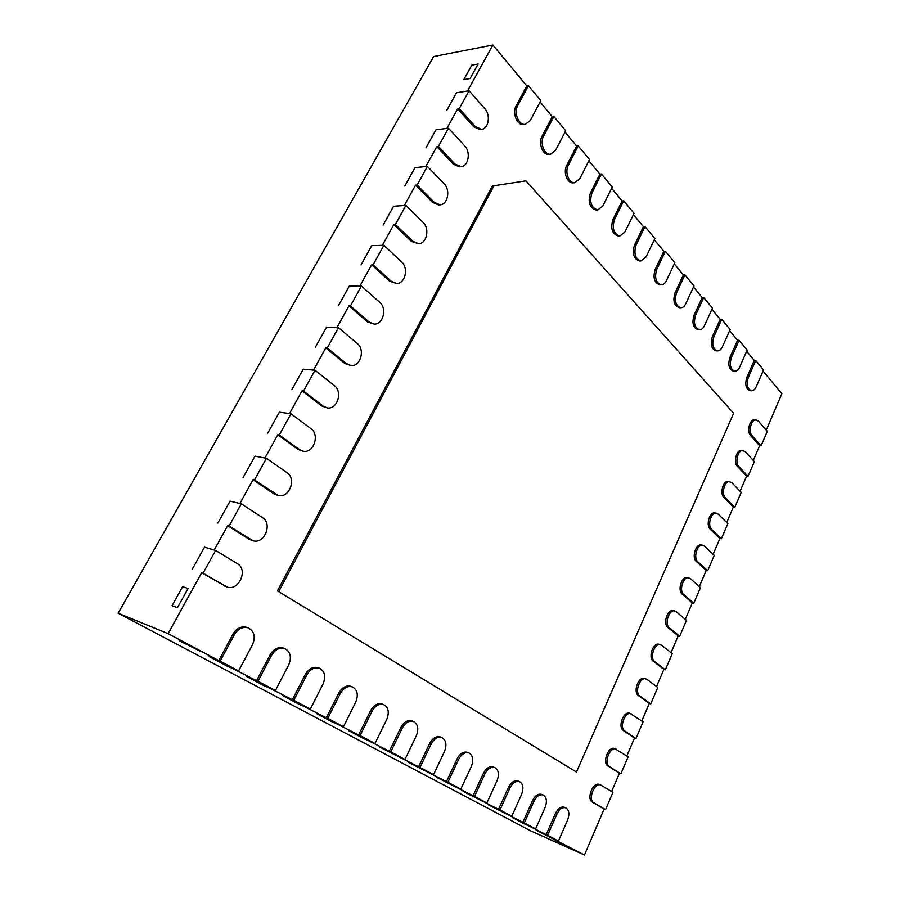 <?xml version="1.0" encoding="UTF-8"?>
<svg xmlns="http://www.w3.org/2000/svg" width="900" height="900" viewBox="0 0 900 900"><rect width="100%" height="100%" fill="white"/><g stroke="black" fill="none" stroke-linecap="round" stroke-linejoin="round"><path stroke-width="1.35" d="M469.091 90.754L484.965 108.889C490.849 115.065 488.565 128.903 481.59 129.341L475.335 126.596L459.248 108.619L469.091 90.754L456.525 92.756L467.505 91.013L492.896 45L526.815 85.927L516.139 105.84C511.931 112.939 517.23 125.831 523.733 124.538L525.319 124.335L530.303 120.442L540.788 100.654L528.401 85.68L517.725 105.615C513.517 112.725 518.816 125.629 525.319 124.335M540.101 101.959L552.308 116.696L542.025 136.305C538.043 143.19 542.824 155.419 548.989 154.361L550.575 154.204L555.604 150.278L565.717 130.781L553.894 116.494L543.611 136.125C539.629 143.021 544.41 155.261 550.575 154.204M565.043 132.064L576.641 146.059L566.719 165.386C562.961 172.046 567.281 183.679 573.12 182.824L574.695 182.711L579.758 178.751L589.511 159.547L578.227 145.901L568.305 165.24C564.536 171.922 568.856 183.566 574.695 182.711M588.87 160.819L599.895 174.116L590.321 193.151C587.722 202.354 589.68 207.979 596.194 210.026L597.769 209.947L602.842 205.965L612.27 187.042L601.47 173.993L591.885 193.05C589.298 202.264 591.255 207.889 597.769 209.947M611.64 188.291L622.136 200.959L612.877 219.713C610.357 228.566 612.169 234.011 618.289 236.036L619.852 235.991L624.926 231.998L634.028 213.356L623.7 200.869L614.441 219.645C611.921 228.51 613.732 233.955 619.852 235.991M633.431 214.594L643.421 226.654L634.466 245.126C632.025 253.665 633.69 258.941 639.461 260.944L641.014 260.933L646.065 256.928L654.885 238.556L644.985 226.586L636.03 245.093C633.589 253.643 635.254 258.919 641.014 260.933M654.3 239.771L663.829 251.269L655.155 269.483C652.793 277.718 654.322 282.836 659.768 284.816L661.32 284.827C663.367 284.749 665.044 283.41 666.326 280.811L674.865 262.71L665.381 251.235L656.707 269.471C654.334 277.718 655.875 282.836 661.32 284.827M674.303 263.914L683.393 274.882L675 292.838C672.694 300.803 674.123 305.752 679.264 307.71L680.794 307.744C682.83 307.688 684.484 306.36 685.766 303.728L694.035 285.885L684.934 274.882L676.541 292.849C674.235 300.825 675.653 305.786 680.794 307.744M693.495 287.066L702.169 297.551L694.035 315.248C691.808 322.954 693.124 327.769 697.984 329.692L699.502 329.749C701.516 329.715 703.148 328.376 704.43 325.733L712.451 308.137L703.699 297.574L695.565 315.281C693.337 322.999 694.643 327.825 699.502 329.749M711.923 309.308L720.214 319.32L712.327 336.769C710.156 344.239 711.371 348.919 715.984 350.809L717.491 350.887C719.471 350.876 721.091 349.537 722.363 346.871L730.148 329.524L721.732 319.365L713.846 336.836C711.675 344.317 712.89 348.998 717.491 350.887M729.63 330.683L737.561 340.256L729.9 357.457C727.796 364.714 728.933 369.259 733.298 371.115L734.805 371.205C736.74 371.228 738.349 369.889 739.609 367.2L747.158 350.1L739.08 340.324L731.408 357.548C729.304 364.804 730.44 369.36 734.805 371.205M746.663 351.236L754.256 360.405L746.82 377.37C744.773 384.412 745.819 388.845 749.97 390.656L751.466 390.769C753.367 390.803 754.954 389.464 756.202 386.764L763.538 369.9L755.752 360.484L748.316 377.471C746.269 384.525 747.315 388.957 751.466 390.769M763.054 371.014L781.852 393.694L766.26 430.144M756.169 419.895C751.286 418.984 747.99 431.696 752.074 435.713L761.096 445.804L767.295 431.325L758.363 421.121L754.684 419.749C749.801 418.838 746.505 431.539 750.589 435.555L759.623 445.635L753.289 460.451M743.119 450.495C738.09 449.449 734.569 462.499 738.821 466.47L748.058 476.314L754.346 461.61L745.2 451.642L741.634 450.315C736.605 449.269 733.095 462.308 737.336 466.279L746.584 476.111L740.104 491.243M729.866 481.579C724.702 480.386 720.945 493.796 725.355 497.711L734.805 507.296L741.195 492.368L731.846 482.659L728.381 481.376C723.217 480.173 719.46 493.571 723.881 497.486L733.331 507.071L726.727 522.517M716.411 513.158C711.101 511.808 707.085 525.589 711.675 529.447L721.35 538.774L727.841 523.609L718.268 514.159L714.938 512.921C709.627 511.56 705.611 525.33 710.201 529.189L719.887 538.504L713.137 554.276M702.754 545.243C697.298 543.724 693 557.899 697.781 561.701L707.681 570.757L714.274 555.345L704.475 546.154L701.28 544.961C695.824 543.442 691.526 557.595 696.308 561.398L706.219 570.454L699.322 586.553M688.883 577.845C683.291 576.146 678.69 590.738 683.663 594.472L693.788 603.248L700.481 587.587L690.469 578.678L687.409 577.53C681.817 575.831 677.216 590.4 682.189 594.135L692.325 602.899L685.294 619.346M674.798 610.976C669.06 609.086 664.121 624.105 669.308 627.773L679.68 636.255L686.475 620.336L676.226 611.719L673.324 610.627C667.586 608.726 662.659 623.734 667.845 627.401L678.217 635.873L671.029 652.669M660.476 644.659C654.604 642.555 649.327 658.046 654.716 661.624L665.336 669.803L672.244 653.625L661.759 645.311L659.014 644.265C653.13 642.161 647.854 657.63 653.265 661.207L663.874 669.386L656.539 686.531M645.93 678.881C639.923 676.564 634.264 692.539 639.889 696.038L650.756 703.901L657.788 687.465L647.044 679.444L644.479 678.454C638.46 676.136 632.801 692.089 638.438 695.576L649.305 703.44L641.812 720.956M631.148 713.689C625.005 711.135 618.952 727.627 624.814 731.025L635.94 738.562L643.084 721.856L629.696 713.216C623.554 710.663 617.501 727.133 623.363 730.53L634.489 738.056L626.827 755.955M616.129 749.07C609.851 746.28 603.371 763.301 609.48 766.597L620.876 773.798L628.133 756.81L614.678 748.553C608.4 745.762 601.92 762.761 608.04 766.058L619.425 773.258L611.606 791.539M598.804 784.327L599.4 784.496C593.01 781.447 586.069 799.009 592.447 802.192L604.114 809.044L584.449 855L536.164 830.183L546.176 834.649L555.469 813.442C558.023 808.436 560.981 806.366 564.368 807.255L565.819 807.863C569.137 810.011 569.734 814.061 567.608 820.012L558.45 841.05L547.616 835.29L556.92 814.061C559.462 809.044 562.433 806.974 565.819 807.863M546.176 834.649L512.831 817.796L522.866 822.251L532.485 800.663C535.106 795.566 538.189 793.485 541.71 794.419L543.161 795.015C546.649 797.242 547.29 801.405 545.085 807.48L535.624 828.911L524.306 822.904L533.936 801.27C536.558 796.174 539.64 794.092 543.161 795.015M522.866 822.251L488.475 804.87L498.521 809.314L508.478 787.309C511.189 782.145 514.384 780.041 518.051 781.009L519.514 781.616C523.17 783.923 523.856 788.186 521.584 794.408L511.785 816.244L499.973 809.955L509.929 787.916C512.651 782.741 515.835 780.637 519.514 781.616M498.521 809.314L463.027 791.359L473.085 795.791L483.39 773.359C486.191 768.105 489.51 765.99 493.335 767.002L494.798 767.599C498.634 770.006 499.387 774.383 497.025 780.739L486.889 803.002L474.525 796.421L484.853 773.966C487.654 768.701 490.973 766.586 494.798 767.599M473.085 795.791L436.399 777.229L446.456 781.627L457.155 758.756C460.046 753.424 463.489 751.298 467.494 752.355L468.945 752.951C472.995 755.438 473.794 759.949 471.353 766.451L460.834 789.143L447.907 782.269L458.606 759.364C461.509 754.02 464.951 751.883 468.945 752.951M446.456 781.627L408.521 762.424L418.567 766.8L429.66 743.467C432.664 738.056 436.252 735.908 440.415 737.021L441.877 737.606C446.141 740.205 447.007 744.829 444.476 751.5L433.564 774.641L420.019 767.441L431.123 744.064C434.115 738.641 437.704 736.492 441.877 737.606M418.567 766.8L379.305 746.91L389.317 751.252L400.849 727.447C403.954 721.946 407.689 719.775 412.043 720.945L413.505 721.53C418.005 724.23 418.939 728.989 416.306 735.829L404.978 759.442L390.769 751.883L402.3 728.033C405.405 722.531 409.14 720.36 413.505 721.53M389.317 751.252L348.637 730.631L358.616 734.929L370.609 710.617C373.815 705.038 377.707 702.855 382.275 704.081L383.726 704.655C388.485 707.456 389.498 712.373 386.764 719.393L374.985 743.49L360.056 735.548L372.06 711.202C375.266 705.611 379.159 703.429 383.726 704.655M358.616 734.929L316.418 713.531L326.34 717.773L338.827 692.944C342.157 687.274 346.207 685.08 350.989 686.363L352.429 686.925C357.48 689.85 358.571 694.913 355.725 702.124L343.474 726.727L327.769 718.38L340.267 693.518C343.598 687.836 347.647 685.643 352.429 686.925M326.34 717.773L282.532 695.543L292.365 699.705L305.392 674.347C308.835 668.587 313.065 666.383 318.071 667.721L319.511 668.261C324.866 671.321 326.059 676.553 323.089 683.966L310.32 709.099L293.782 700.312L306.821 674.91C310.275 669.139 314.505 666.934 319.511 668.261M292.365 699.705L246.825 676.586L256.567 680.67L270.157 654.75C273.735 648.911 278.145 646.684 283.399 648.079L284.827 648.619C290.52 651.803 291.825 657.214 288.72 664.841L275.4 690.536L257.974 681.266L271.575 655.301C275.153 649.451 279.574 647.224 284.827 648.619M256.567 680.67L209.171 656.595L218.779 660.589L232.987 634.072C236.7 628.155 241.312 625.916 246.825 627.367L248.231 627.885C254.317 631.226 255.735 636.817 252.495 644.681L238.567 670.95L220.162 661.163L234.394 634.613C238.106 628.673 242.719 626.434 248.231 627.885M218.779 660.589L168.086 633.634L201.679 572.749L226.935 586.991L203.074 573.199L215.618 550.44L237.431 563.726C248.513 569.7 238.714 591.548 226.935 586.991M215.618 550.44L204.514 547.144L214.211 550.024L227.644 525.69L249.109 539.257L252.956 540.72L229.061 526.072L241.324 503.831L262.496 517.68C272.869 523.699 264.33 544.477 252.956 540.72M241.324 503.831L230.029 501.131L239.895 503.494L253.013 479.711L273.859 493.83L278.359 495.473L254.453 480.015L266.434 458.291L286.988 472.669C296.719 478.733 289.282 498.51 278.359 495.473M266.434 458.291L254.981 456.154L264.983 458.021L277.808 434.779L298.046 449.415L303.142 451.215L299.509 449.662L279.27 435.015L290.981 413.764L310.939 428.659C320.074 434.745 313.594 453.611 303.142 451.215M290.981 413.764L279.371 412.178L289.519 413.561L302.051 390.848L321.705 405.968L327.341 407.902L323.19 406.159L303.525 391.016L314.989 370.238L334.361 385.616C342.956 391.725 337.32 409.736 327.341 407.902M314.989 370.238L303.221 369.169L313.504 370.103L325.755 347.884L344.846 363.476L350.966 365.535L346.343 363.6L327.251 347.985L338.456 327.679L357.277 343.507C365.377 349.639 360.461 366.874 350.966 365.535M338.456 327.679L326.554 327.105L336.949 327.6L348.941 305.865L367.493 321.907L374.029 324.056L369 321.964L350.46 305.91L361.418 286.031L379.71 302.299C387.349 308.441 383.051 324.979 374.029 324.056M361.418 286.031L349.38 285.941L359.899 286.02L371.632 264.757L389.644 281.216L396.54 283.455L391.174 281.227L373.162 264.735L383.884 245.295L401.659 261.979C408.881 268.121 405.113 284.017 396.54 283.455M383.884 245.295L371.723 245.655L382.343 245.34L393.829 224.528L411.345 241.391L418.545 243.709L412.886 241.335L395.37 224.449L405.866 205.425L423.146 222.491C429.986 228.656 426.679 243.956 418.545 243.709M405.866 205.425L393.593 206.224L404.314 205.526L415.564 185.153L432.574 202.399L438.48 204.896L440.032 204.795L434.137 202.286L417.116 185.029L427.387 166.388L444.184 183.836C450.675 190.001 447.761 204.773 440.032 204.795M427.387 166.388L415.001 167.614L425.824 166.545L436.826 146.599L453.375 164.205L459.473 166.826L461.048 166.68L454.95 164.047L438.401 146.419L448.459 128.183L464.782 145.969C470.959 152.156 468.382 166.433 461.048 166.68M448.459 128.183L435.983 129.803L446.884 128.385L457.661 108.855L473.749 126.799L480.004 129.532L481.59 129.341M492.345 185.985L525.949 180.844L492.345 185.985L277.414 590.884L576.461 772.02L733.635 413.269L525.949 180.844M456.525 92.756L446.715 110.441L456.525 92.756M457.661 108.855L459.248 108.619M435.983 129.803L425.97 147.847L435.983 129.803M436.826 146.599L438.401 146.419M415.001 167.614L404.786 186.041L415.001 167.614M415.564 185.153L417.116 185.029M393.593 206.224L383.152 225.045L393.593 206.224M393.829 224.528L395.37 224.449M371.723 245.655L361.058 264.881L371.723 245.655M371.632 264.757L373.162 264.735M349.38 285.941L338.479 305.584L349.38 285.941M348.941 305.865L350.46 305.91M326.554 327.105L315.416 347.175L326.554 327.105M325.755 347.884L327.251 347.985M303.221 369.169L291.836 389.689L303.221 369.169M302.051 390.848L303.525 391.016M279.371 412.178L267.727 433.159L279.371 412.178M277.808 434.779L279.27 435.015M254.981 456.154L243.079 477.608L254.981 456.154M253.013 479.711L254.453 480.015M230.029 501.131L217.856 523.08L230.029 501.131M227.644 525.69L229.061 526.072M204.514 547.144L192.049 569.61L204.514 547.144M201.679 572.749L203.074 573.199M168.086 633.634L118.147 613.226L433.642 56.52L492.896 45M478.136 63.979L470.081 78.547L463.815 79.605L471.848 65.115L463.815 79.605L470.081 78.547L478.136 63.979L471.848 65.115L478.136 63.979M177.435 607.714L188.055 588.521L182.621 586.62L172.035 605.689L182.621 586.62L188.055 588.521L177.435 607.714L172.035 605.689L177.435 607.714M584.449 855L530.933 830.992L118.147 613.226M184.545 642.87L200.542 651.375L179.145 640.654L200.542 651.375L179.145 640.654L184.545 642.87M569.441 847.384L555.019 840.195L569.441 847.384M277.414 590.884L576.461 772.02M493.92 185.873L278.854 591.345M547.616 835.29L536.164 830.183L558.45 841.05M524.306 822.904L512.831 817.796L524.16 823.815L535.624 828.911M499.973 809.955L488.475 804.87L511.785 816.244M474.525 796.421L463.027 791.359L486.889 803.002M447.907 782.269L436.399 777.229L460.834 789.143M755.752 360.484L754.256 360.405M739.08 340.324L737.561 340.256M721.732 319.365L720.214 319.32M703.699 297.574L702.169 297.551M684.934 274.882L683.393 274.882M420.019 767.441L408.521 762.424L433.564 774.641M390.769 751.883L379.305 746.91L404.978 759.442M360.056 735.548L348.637 730.631L363.544 738.551L374.985 743.49M327.769 718.38L316.418 713.531L332.089 721.845L343.474 726.727M293.782 700.312L282.532 695.543L299.014 704.284L310.32 709.099M665.381 251.235L663.829 251.269M644.985 226.586L643.421 226.654M623.7 200.869L622.136 200.959M601.47 173.993L599.895 174.116M578.227 145.901L576.641 146.059M761.096 445.804L759.623 445.635M748.058 476.314L746.584 476.111M734.805 507.296L733.331 507.071M721.35 538.774L719.887 538.504M707.681 570.757L706.219 570.454M693.788 603.248L692.325 602.899M679.68 636.255L678.217 635.873M665.336 669.803L663.874 669.386M650.756 703.901L649.305 703.44M635.94 738.562L634.489 738.056M257.974 681.266L246.825 676.586L264.206 685.811L275.4 690.536M220.162 661.163L209.171 656.595L227.498 666.326L238.567 670.95M620.876 773.798L619.425 773.258M612.945 792.36L600.851 785.059C594.461 782.01 587.52 799.594 593.899 802.778L605.554 809.629L612.945 792.36M605.554 809.629L604.114 809.044M553.894 116.494L552.308 116.696M528.401 85.68L526.815 85.927M556.92 814.061L555.469 813.442M533.936 801.27L532.485 800.663M509.929 787.916L508.478 787.309M484.853 773.966L483.39 773.359M458.606 759.364L457.155 758.756M748.316 377.471L746.82 377.37M731.408 357.548L729.9 357.457M713.846 336.836L712.327 336.769M695.565 315.281L694.035 315.248M676.541 292.849L675 292.838M431.123 744.064L429.66 743.467M402.3 728.033L400.849 727.447M372.06 711.202L370.609 710.617M340.267 693.518L338.827 692.944M306.821 674.91L305.392 674.347M656.707 269.471L655.155 269.483M636.03 245.093L634.466 245.126M614.441 219.645L612.877 219.713M591.885 193.05L590.321 193.151M568.305 165.24L566.719 165.386M475.335 126.596L473.749 126.799M454.95 164.047L453.375 164.205M434.137 202.286L432.574 202.399M412.886 241.335L411.345 241.391M391.174 281.227L389.644 281.216M369 321.964L367.493 321.907M346.343 363.6L344.846 363.476M323.19 406.159L321.705 405.968M752.074 435.713L750.589 435.555M738.821 466.47L737.336 466.279M725.355 497.711L723.881 497.486M711.675 529.447L710.201 529.189M697.781 561.701L696.308 561.398M683.663 594.472L682.189 594.135M669.308 627.773L667.845 627.401M654.716 661.624L653.265 661.207M299.509 449.662L298.046 449.415M275.299 494.145L273.859 493.83M639.889 696.038L638.438 695.576M624.814 731.025L623.363 730.53M250.537 539.651L249.109 539.257M225.203 586.204L223.796 585.731M271.575 655.301L270.157 654.75M234.394 634.613L232.987 634.072M609.48 766.597L608.04 766.058M593.899 802.778L592.447 802.192M543.611 136.125L542.025 136.305M517.725 105.615L516.139 105.84M599.4 784.496L600.851 785.059"/></g></svg>
